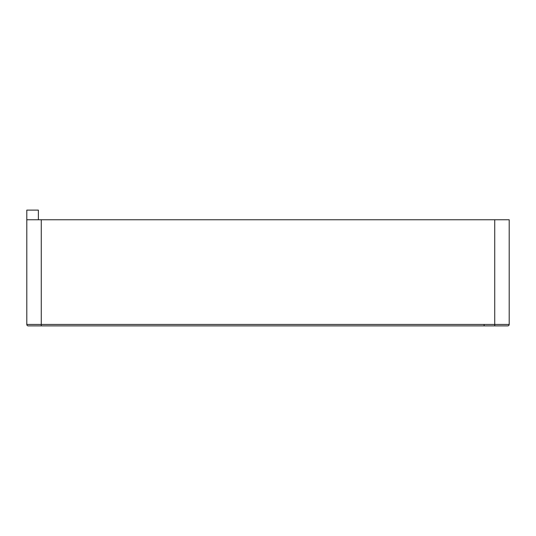 <?xml version="1.0" encoding="UTF-8"?>
<svg xmlns="http://www.w3.org/2000/svg" width="536" height="536" viewBox="0 0 536 536"><rect width="100%" height="100%" fill="white"/><g stroke="black" fill="none" stroke-linecap="round" stroke-linejoin="round"><path stroke-width="0.8" d="M509.2 219.76L26.8 219.76L26.8 324.441L41.272 324.441L41.272 219.76L494.728 219.76L494.728 324.441L41.272 324.441L41.272 219.76L26.8 219.76L26.8 324.441A1.447 1.447 0 0 0 28.247 325.888L41.272 325.888L28.247 325.888A1.447 1.447 0 0 1 26.8 324.441L41.272 324.441L41.272 325.888L494.728 325.888L41.272 325.888L41.272 324.441L509.2 324.441L509.2 219.76L494.728 219.76L494.728 325.888L494.728 324.441L509.2 324.441L509.2 219.76M38.378 210.112L38.378 219.76L38.378 210.112L26.8 210.112L26.8 219.76L26.8 210.112L38.378 210.112M507.753 325.888L494.728 325.888L507.753 325.888A1.447 1.447 0 0 0 509.2 324.441A1.447 1.447 0 0 1 507.753 325.888M484.115 324.441L484.115 325.888"/></g></svg>
